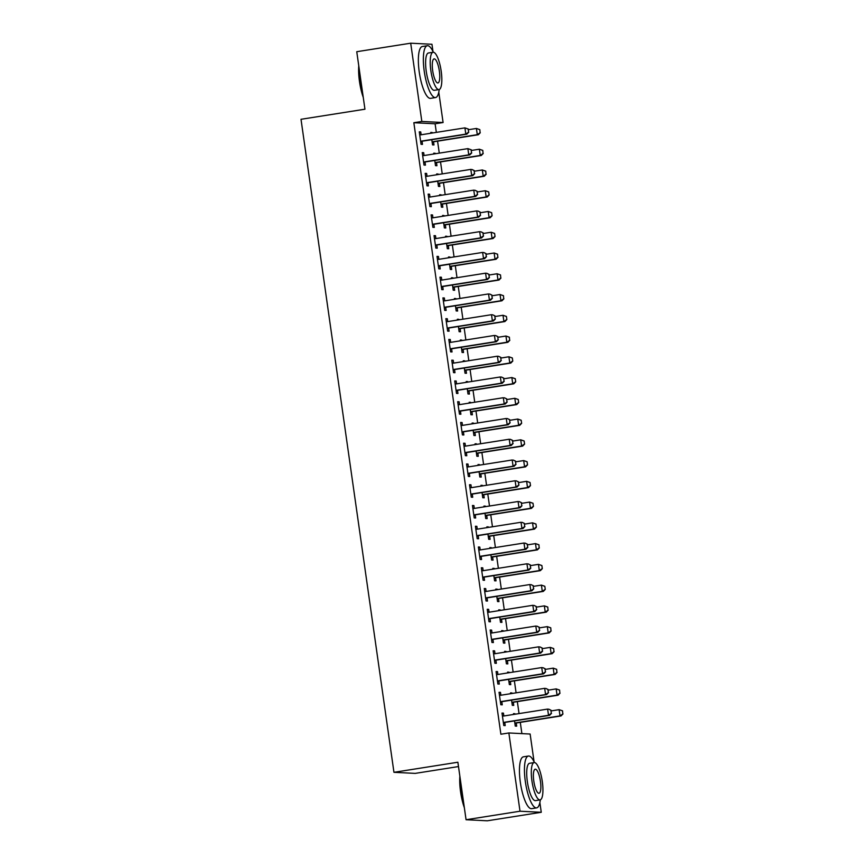 <?xml version="1.0" encoding="UTF-8"?>
<svg xmlns="http://www.w3.org/2000/svg" width="864" height="864" viewBox="0 0 864 864"><rect width="100%" height="100%" fill="white"/><g stroke="black" fill="none" stroke-linecap="round" stroke-linejoin="round"><path stroke-width="1.3" d="M521.899 733.622L520.29 722.369M519.048 713.588L517.342 701.611M516.089 692.831L514.382 680.854M513.14 672.073L511.434 660.096M510.181 651.316L508.475 639.338M507.233 630.558L505.526 618.581M504.274 609.8L502.567 597.823M501.325 589.043L499.619 577.066M498.366 568.296L496.66 556.308M495.407 547.538L493.711 535.55M492.458 526.781L490.752 514.793M489.499 506.023L487.793 494.035M486.551 485.266L484.844 473.278M483.592 464.508L481.885 452.52M480.643 443.75L478.937 431.762M477.684 422.993L475.978 411.005M474.736 402.235L473.029 390.247M471.776 381.478L470.07 369.49M468.828 360.72L467.122 348.732M465.869 339.962L464.162 327.974M462.92 319.205L461.214 307.217M459.961 298.447L458.255 286.459M457.002 277.69L455.306 265.702M454.054 256.932L452.347 244.944M451.094 236.174L449.388 224.186M448.146 215.417L446.44 203.429M445.187 194.659L443.48 182.671M442.238 173.902L440.532 161.924M439.279 153.144L437.573 141.167M436.331 132.386L435.1 123.779L443.092 122.526L421.837 121.457L410.702 43.2L431.957 44.269L432.994 51.516M539.87 802.526L541.264 812.29L520.009 811.22L508.864 732.964L530.129 734.033L534.082 761.832M520.009 811.22L466.063 819.731L487.318 820.8L541.264 812.29M458.492 766.562L415.206 773.388L393.952 772.319L301.007 119.297L364.943 109.21L356.756 51.71L410.702 43.2M438.782 92.21L443.092 122.526M510.581 693.166L511.974 692.95L510.538 692.874L510.656 693.695M513.324 702.421L513.745 705.402L512.309 705.326L511.564 700.132M499.09 692.593L500.483 692.366L499.046 692.302L500.818 704.754L502.254 704.83L501.833 701.849M500.483 692.366L500.893 695.228M504.673 651.65L506.066 651.434L504.63 651.359L504.749 652.18M507.416 660.906L507.838 663.887L506.401 663.811L505.656 658.616M493.182 651.078L494.575 650.851L493.139 650.786L494.91 663.239L496.346 663.314L495.925 660.334M494.575 650.851L494.986 653.724M498.766 610.135L500.159 609.919L498.722 609.844L498.83 610.664M501.509 619.391L501.93 622.372L500.494 622.296L499.748 617.101M487.274 609.563L488.668 609.347L487.231 609.271L489.002 621.724L490.439 621.799L490.018 618.818M488.668 609.347L489.067 612.209M492.847 568.62L494.251 568.404L492.815 568.328L492.923 569.149M495.59 577.876L496.022 580.856L494.586 580.792L493.841 575.586M481.367 568.048L482.76 567.832L481.324 567.756L483.095 580.208L484.531 580.284L484.11 577.303M482.76 567.832L483.16 570.694M486.94 527.105L488.344 526.889L486.907 526.813L487.015 527.634M489.683 536.36L490.115 539.341L488.678 539.276L487.933 534.071M475.448 526.532L476.852 526.316L475.416 526.241L477.187 538.693L478.624 538.769L478.192 535.788M476.852 526.316L477.252 529.178M481.032 485.59L482.425 485.374L480.989 485.298L481.108 486.119M483.775 494.856L484.207 497.826L482.771 497.761L482.026 492.556M469.541 485.017L470.945 484.801L469.508 484.726L471.28 497.178L472.716 497.254L472.284 494.273M470.945 484.801L471.344 487.663M475.124 444.085L476.518 443.858L475.081 443.783L475.2 444.604M477.868 453.341L478.289 456.311L476.852 456.246L476.118 451.04M463.633 443.502L465.026 443.286L463.59 443.21L465.372 455.663L466.808 455.738L466.376 452.758M465.026 443.286L465.437 446.148M469.217 402.57L470.61 402.343L469.174 402.278L469.292 403.088M471.96 411.826L472.381 414.796L470.945 414.731L470.21 409.525M457.726 401.987L459.119 401.771L457.682 401.695L459.454 414.148L460.89 414.223L460.469 411.242M459.119 401.771L459.529 404.633M463.309 361.055L464.702 360.828L463.266 360.763L463.385 361.573M466.052 370.31L466.474 373.28L465.037 373.216L464.303 368.01M451.818 360.472L453.211 360.256L451.775 360.18L453.546 372.632L454.982 372.708L454.561 369.727M453.211 360.256L453.622 363.118M457.402 319.54L458.795 319.313L457.358 319.248L457.477 320.058M460.145 328.795L460.566 331.765L459.13 331.7L458.395 326.495M445.91 318.956L447.304 318.74L445.867 318.665L447.638 331.117L449.075 331.193L448.654 328.212M447.304 318.74L447.714 321.602M451.494 278.024L452.887 277.798L451.451 277.733L451.57 278.543M454.237 287.28L454.658 290.261L453.222 290.185L452.488 284.98M440.003 277.441L441.396 277.225L439.96 277.15L441.731 289.602L443.167 289.678L442.746 286.697M441.396 277.225L441.806 280.087M445.586 236.509L446.98 236.282L445.543 236.218L445.662 237.028M448.33 245.765L448.751 248.746L447.314 248.67L446.58 243.464M434.095 235.926L435.488 235.71L434.052 235.634L435.823 248.087L437.26 248.162L436.838 245.182M435.488 235.71L435.899 238.572M439.679 194.994L441.072 194.767L439.636 194.702L439.754 195.512M442.422 204.25L442.843 207.23L441.407 207.155L440.672 201.949M428.188 194.411L429.581 194.195L428.144 194.119L429.916 206.582L431.352 206.647L430.931 203.666M429.581 194.195L429.991 197.057M433.771 153.479L435.164 153.252L433.728 153.187L433.847 153.997M436.514 162.734L436.936 165.715L435.499 165.64L434.754 160.445M422.28 152.896L423.673 152.68L422.237 152.604L424.008 165.067L425.444 165.132L425.023 162.151M423.673 152.68L424.084 155.542M435.1 123.779L413.845 122.72L500.882 734.227L508.864 732.964M419.321 132.138L420.714 131.922L419.278 131.846L421.06 144.31L422.485 144.374L422.064 141.404M420.714 131.922L421.124 134.784M430.812 132.721L432.205 132.505L430.769 132.43L430.888 133.24M433.555 141.977L433.976 144.958L432.54 144.882L431.806 139.687M425.228 173.653L426.622 173.437L425.185 173.362L426.967 185.825L428.404 185.89L427.972 182.909M426.622 173.437L427.032 176.299M436.72 174.236L438.113 174.01L436.676 173.945L436.795 174.755M439.463 183.492L439.884 186.473L438.448 186.397L437.713 181.202M431.136 215.168L432.54 214.952L431.104 214.877L432.875 227.34L434.311 227.405L433.879 224.424M432.54 214.952L432.94 217.814M442.627 215.752L444.02 215.525L442.584 215.46L442.703 216.27M445.37 225.007L445.802 227.988L444.366 227.912L443.621 222.707M437.044 256.684L438.448 256.468L437.011 256.392L438.782 268.844L440.219 268.92L439.787 265.939M438.448 256.468L438.847 259.33M448.535 257.267L449.939 257.04L448.502 256.975L448.61 257.785M451.278 266.522L451.71 269.503L450.274 269.428L449.528 264.222M442.962 298.199L444.355 297.983L442.919 297.907L444.69 310.36L446.126 310.435L445.705 307.454M444.355 297.983L444.755 300.845M454.442 298.782L455.846 298.555L454.41 298.49L454.518 299.3M457.186 308.038L457.618 311.018L456.181 310.943L455.436 305.737M448.87 339.714L450.263 339.498L448.826 339.422L450.598 351.875L452.034 351.95L451.613 348.97M450.263 339.498L450.662 342.36M460.361 340.297L461.754 340.07L460.318 340.006L460.426 340.816M463.104 349.553L463.525 352.523L462.089 352.458L461.344 347.252M454.777 381.229L456.17 381.013L454.734 380.938L456.505 393.39L457.942 393.466L457.52 390.485M456.17 381.013L456.581 383.875M466.268 381.812L467.662 381.586L466.225 381.521L466.344 382.331M469.012 391.068L469.433 394.038L467.996 393.973L467.251 388.768M460.685 422.744L462.078 422.528L460.642 422.453L462.413 434.905L463.849 434.981L463.428 432M462.078 422.528L462.488 425.39M472.176 423.328L473.569 423.101L472.133 423.025L472.252 423.846M474.919 432.583L475.34 435.553L473.904 435.488L473.159 430.283M466.592 464.26L467.986 464.044L466.549 463.968L468.32 476.42L469.757 476.496L469.336 473.515M467.986 464.044L468.396 466.906M478.084 464.843L479.477 464.616L478.04 464.54L478.159 465.361M480.827 474.098L481.248 477.068L479.812 477.004L479.077 471.798M472.5 505.775L473.893 505.559L472.457 505.483L474.228 517.936L475.664 518.011L475.243 515.03M473.893 505.559L474.304 508.421M483.991 506.347L485.384 506.131L483.948 506.056L484.067 506.876M486.734 515.614L487.156 518.584L485.719 518.519L484.985 513.313M478.408 547.29L479.801 547.074L478.364 546.998L480.136 559.451L481.572 559.526L481.151 556.546M479.801 547.074L480.211 549.936M489.899 547.862L491.292 547.646L489.856 547.571L489.974 548.392M492.642 557.118L493.063 560.099L491.627 560.034L490.892 554.828M484.315 588.805L485.708 588.589L484.272 588.514L486.043 600.966L487.48 601.042L487.058 598.061M485.708 588.589L486.119 591.451M495.806 589.378L497.2 589.162L495.763 589.086L495.882 589.907M498.55 598.633L498.971 601.614L497.534 601.538L496.8 596.344M490.223 630.32L491.616 630.104L490.18 630.029L491.951 642.481L493.387 642.557L492.966 639.576M491.616 630.104L492.026 632.966M501.714 630.893L503.107 630.677L501.671 630.601L501.79 631.422M504.457 640.148L504.878 643.129L503.442 643.054L502.708 637.859M496.13 671.836L497.524 671.609L496.087 671.544L497.858 683.996L499.295 684.072L498.874 681.091M497.524 671.609L497.934 674.471M507.622 672.408L509.015 672.192L507.578 672.116L507.697 672.937M510.365 681.664L510.786 684.644L509.35 684.569L508.615 679.374M502.038 713.351L503.431 713.124L501.995 713.059L503.777 725.512L505.213 725.587L504.781 722.606M503.431 713.124L503.842 715.986M513.529 713.923L514.922 713.707L513.486 713.632L513.605 714.452M516.272 723.179L516.694 726.16L515.257 726.084L514.523 720.889M413.845 122.72L421.837 121.457M466.063 819.731L457.877 762.232L393.952 772.319M468.612 132.16L468.169 129.049L468.612 132.16L465.804 134.104L466.841 134.158L422.885 141.091A2.095 2.02 -87.1 0 0 422.291 141.286L420.736 142.085M419.688 134.698L420.347 134.806A2.095 2.02 -87.1 0 0 420.962 134.806L464.918 127.872L465.804 134.104L421.848 141.037A2.095 2.02 -87.1 0 0 421.265 141.232L420.66 141.534M468.169 129.049L464.918 127.872L468.342 129.049M419.666 134.579L421.027 134.806M466.841 134.158L468.785 132.17M432.227 142.657L433.782 141.858A2.095 2.02 92.9 0 1 434.376 141.664L478.332 134.73L477.295 134.676L476.41 128.455L468.439 129.708M479.66 129.622L476.41 128.455L479.833 129.632L480.103 132.732L479.833 129.632M432.151 142.117L432.745 141.804A2.095 2.02 92.9 0 1 433.339 141.61L477.295 134.676L480.103 132.732M480.276 132.743L478.332 134.73M471.56 152.917L471.118 149.807L471.56 152.917L468.763 154.861L469.789 154.915L425.844 161.849A2.095 2.02 -87.1 0 0 425.25 162.043L423.695 162.842M422.636 155.455L423.295 155.563A2.095 2.02 -87.1 0 0 423.922 155.563L467.878 148.63L468.763 154.861L424.807 161.795A2.095 2.02 -87.1 0 0 424.213 161.989L423.619 162.292M471.118 149.807L467.878 148.63L471.29 149.807M422.626 155.336L423.976 155.563M469.789 154.915L471.733 152.928M474.52 173.675L474.077 170.554L474.52 173.675L471.712 175.619L472.748 175.673L428.792 182.606A2.095 2.02 -87.1 0 0 428.198 182.801L426.643 183.6M425.596 176.213L426.254 176.321A2.095 2.02 -87.1 0 0 426.87 176.321L470.826 169.387L471.712 175.619L427.756 182.552A2.095 2.02 -87.1 0 0 427.172 182.747L426.568 183.049M474.077 170.554L471.863 169.441L474.25 170.564M425.574 176.094L426.935 176.321M472.748 175.673L474.692 173.686M435.186 163.415L436.741 162.616A2.095 2.02 92.9 0 1 437.324 162.421L481.28 155.488L480.254 155.434L479.358 149.213L471.388 150.466M482.609 150.379L479.358 149.213L482.782 150.39L483.052 153.49L482.782 150.39M435.1 162.875L435.704 162.562A2.095 2.02 92.9 0 1 436.298 162.367L480.254 155.434L483.052 153.49M483.224 153.5L481.28 155.488M438.134 184.172L439.69 183.373A2.095 2.02 92.9 0 1 440.284 183.179L484.24 176.245L483.203 176.191L482.317 169.97L474.347 171.223M485.568 171.137L482.317 169.97L485.741 171.148L486.011 174.247L485.741 171.148M438.059 183.632L438.664 183.319A2.095 2.02 92.9 0 1 439.247 183.125L483.203 176.191L486.011 174.247M486.184 174.258L484.24 176.245M363.258 97.373A25.618 6.88 -99 0 1 359.489 81.529A25.618 6.88 -99 0 1 358.765 65.848M359.046 67.802A26.244 7.052 81 0 0 359.921 81.432A26.244 7.052 81 0 0 362.945 95.17M433.328 52.229A26.244 7.052 81 0 0 427.334 45.716A26.244 7.052 81 0 0 424.246 71.28A26.244 7.052 81 0 0 435.521 97.567A26.244 7.052 81 0 0 439.204 89.521M427.334 45.716L422.345 46.505A26.244 7.052 81 0 0 419.256 72.068A26.244 7.052 81 0 0 430.52 98.356L435.521 97.567M438.966 89.586L434.376 90.31A18.9 5.076 -99 0 1 426.254 71.377A18.9 5.076 -99 0 1 428.479 52.974L433.08 52.25A18.9 5.076 81 0 0 430.855 70.654A18.9 5.076 81 0 0 438.966 89.586A18.9 5.076 81 0 0 441.191 71.172A18.9 5.076 81 0 0 433.08 52.25M439.355 71.086A12.182 3.272 81 0 0 434.128 58.882A12.182 3.272 81 0 0 432.691 70.751A12.182 3.272 81 0 0 437.918 82.944A12.182 3.272 81 0 0 439.355 71.086M464.346 807.689A25.618 6.88 -99 0 1 460.577 791.845A25.618 6.88 -99 0 1 459.864 776.164M460.145 778.118A26.244 7.052 81 0 0 461.009 791.748A26.244 7.052 81 0 0 464.033 805.486M534.416 762.545A26.244 7.052 81 0 0 528.433 756.032A26.244 7.052 81 0 0 525.344 781.596A26.244 7.052 81 0 0 536.609 807.883A26.244 7.052 81 0 0 540.302 799.837M528.433 756.032L523.433 756.821A26.244 7.052 81 0 0 520.344 782.384A26.244 7.052 81 0 0 531.619 808.672L536.609 807.883M540.065 799.902L535.464 800.626A18.9 5.076 -99 0 1 527.353 781.693A18.9 5.076 -99 0 1 529.578 763.29L534.168 762.566A18.9 5.076 81 0 0 531.943 780.97A18.9 5.076 81 0 0 540.065 799.902A18.9 5.076 81 0 0 542.29 781.488A18.9 5.076 81 0 0 534.168 762.566M540.454 781.402A12.182 3.272 81 0 0 535.216 769.198A12.182 3.272 81 0 0 533.79 781.067A12.182 3.272 81 0 0 539.017 793.26A12.182 3.272 81 0 0 540.454 781.402M477.479 194.432L477.025 191.311L477.479 194.432L474.671 196.376L475.697 196.43L431.752 203.364A2.095 2.02 -87.1 0 0 431.158 203.558L429.602 204.347M428.555 196.97L429.203 197.078A2.095 2.02 -87.1 0 0 429.829 197.078L473.785 190.145L474.671 196.376L430.715 203.31A2.095 2.02 -87.1 0 0 430.121 203.504L429.527 203.807M477.025 191.311L474.811 190.199L477.198 191.322M428.533 196.852L429.883 197.078M475.697 196.43L477.641 194.443M480.427 215.19L479.984 212.069L480.427 215.19L477.619 217.134L478.656 217.188L434.7 224.122A2.095 2.02 -87.1 0 0 434.106 224.316L432.551 225.104M431.503 217.728L432.162 217.836A2.095 2.02 -87.1 0 0 432.778 217.836L476.734 210.902L477.619 217.134L433.663 224.068A2.095 2.02 -87.1 0 0 433.08 224.262L432.475 224.564M479.984 212.069L477.77 210.956L480.157 212.08M431.482 217.609L432.842 217.836M478.656 217.188L480.6 215.201M441.094 204.93L442.649 204.131A2.095 2.02 92.9 0 1 443.243 203.936L487.188 197.003L486.162 196.949L485.276 190.728L477.295 191.981M488.516 191.894L485.276 190.728L488.689 191.905L489.132 195.016L488.689 191.905M441.018 204.39L441.612 204.077A2.095 2.02 92.9 0 1 442.206 203.882L486.162 196.949L488.959 195.005M489.132 195.016L487.188 197.003M444.042 225.688L445.597 224.888A2.095 2.02 92.9 0 1 446.191 224.694L490.147 217.76L489.11 217.706L488.225 211.486L480.254 212.738M491.476 212.652L488.225 211.486L491.648 212.663L492.091 215.773L491.648 212.663M443.966 225.148L444.571 224.834A2.095 2.02 92.9 0 1 445.154 224.64L489.11 217.706L491.918 215.762M492.091 215.773L490.147 217.76M483.386 235.948L482.944 232.826L483.386 235.948L480.578 237.892L481.604 237.946L437.659 244.879A2.095 2.02 -87.1 0 0 437.065 245.074L435.51 245.862M434.462 238.486L435.121 238.594A2.095 2.02 -87.1 0 0 435.737 238.594L479.693 231.66L480.578 237.892L436.622 244.825A2.095 2.02 -87.1 0 0 436.028 245.02L435.434 245.322M482.944 232.826L480.719 231.714L483.116 232.837M434.441 238.367L435.791 238.594M481.604 237.946L483.559 235.958M447.001 246.445L448.556 245.646A2.095 2.02 92.9 0 1 449.15 245.452L493.096 238.518L492.07 238.464L491.184 232.243L483.203 233.496M494.424 233.41L491.184 232.243L494.597 233.42L495.04 236.531L494.597 233.42M446.926 245.905L447.52 245.592A2.095 2.02 92.9 0 1 448.114 245.398L492.07 238.464L494.878 236.52M495.04 236.531L493.096 238.518M486.335 256.705L485.892 253.584L486.335 256.705L483.527 258.649L484.564 258.703L440.608 265.637A2.095 2.02 -87.1 0 0 440.014 265.831L438.458 266.62M437.411 259.243L438.07 259.351A2.095 2.02 -87.1 0 0 438.685 259.351L482.641 252.418L483.527 258.649L439.582 265.583A2.095 2.02 -87.1 0 0 438.988 265.777L438.383 266.08M485.892 253.584L483.678 252.472L486.065 253.595M437.4 259.124L438.75 259.34M484.564 258.703L486.508 256.705M449.95 267.203L451.505 266.404A2.095 2.02 92.9 0 1 452.099 266.209L496.055 259.276L495.018 259.222L494.132 253.001L486.162 254.254M497.383 254.167L494.132 253.001L497.556 254.178L497.826 257.278L497.556 254.178M449.874 266.663L450.479 266.35A2.095 2.02 92.9 0 1 451.062 266.155L495.018 259.222L497.826 257.278M497.999 257.288L496.055 259.276M489.294 277.463L488.851 274.342L489.294 277.463L486.486 279.407L487.523 279.461L443.567 286.394A2.095 2.02 -87.1 0 0 442.973 286.589L441.418 287.377M440.37 280.001L441.029 280.109A2.095 2.02 -87.1 0 0 441.644 280.109L485.6 273.175L486.486 279.407L442.53 286.34A2.095 2.02 -87.1 0 0 441.936 286.535L441.342 286.837M488.851 274.342L486.626 273.229L489.024 274.352M440.348 279.882L441.698 280.098M487.523 279.461L489.467 277.463M452.909 287.96L454.464 287.161A2.095 2.02 92.9 0 1 455.058 286.967L499.003 280.033L497.977 279.979L497.092 273.758L489.11 275.011M500.342 274.925L497.092 273.758L500.515 274.936L500.785 278.035L500.515 274.936M452.833 287.42L453.427 287.107A2.095 2.02 92.9 0 1 454.021 286.913L497.977 279.979L500.785 278.035M500.958 278.046L499.003 280.033M492.242 298.22L491.8 295.099L492.242 298.22L489.434 300.164L490.471 300.218L446.515 307.152A2.095 2.02 -87.1 0 0 445.932 307.346L444.366 308.135M443.318 300.758L443.977 300.866A2.095 2.02 -87.1 0 0 444.604 300.866L488.549 293.933L489.434 300.164L445.489 307.098A2.095 2.02 -87.1 0 0 444.895 307.292L444.29 307.595M491.8 295.099L489.586 293.987L491.972 295.11M443.308 300.64L444.658 300.856M490.471 300.218L492.415 298.22M455.857 308.718L457.412 307.919A2.095 2.02 92.9 0 1 458.006 307.724L501.962 300.791L500.926 300.737L500.04 294.516L492.07 295.769M503.291 295.682L500.04 294.516L503.464 295.693L503.734 298.793L503.464 295.693M455.782 308.178L456.386 307.865A2.095 2.02 92.9 0 1 456.98 307.67L500.926 300.737L503.734 298.793M503.906 298.804L501.962 300.791M495.202 318.978L494.759 315.857L495.202 318.978L492.394 320.922L493.43 320.976L449.474 327.91A2.095 2.02 -87.1 0 0 448.88 328.104L447.325 328.892M446.278 321.516L446.936 321.624A2.095 2.02 -87.1 0 0 447.552 321.624L491.508 314.69L492.394 320.922L448.438 327.856A2.095 2.02 -87.1 0 0 447.844 328.05L447.25 328.352M494.759 315.857L492.545 314.744L494.932 315.868M446.256 321.397L447.606 321.613M493.43 320.976L495.374 318.978M458.816 329.476L460.372 328.676A2.095 2.02 92.9 0 1 460.966 328.482L504.922 321.548L503.885 321.494L502.999 315.274L495.018 316.526M506.25 316.44L502.999 315.274L506.423 316.451L506.866 319.561L506.423 316.451M458.741 328.936L459.335 328.622A2.095 2.02 92.9 0 1 459.929 328.428L503.885 321.494L506.693 319.55M506.866 319.561L504.922 321.548M498.15 339.736L497.707 336.614L498.15 339.736L495.342 341.68L496.379 341.723L452.423 348.667A2.095 2.02 -87.1 0 0 451.84 348.862L450.284 349.65M449.226 342.274L449.885 342.382A2.095 2.02 -87.1 0 0 450.511 342.382L494.456 335.448L495.342 341.68L451.397 348.613A2.095 2.02 -87.1 0 0 450.803 348.808L450.198 349.11M497.707 336.614L495.493 335.502L497.88 336.625M449.215 342.155L450.565 342.371M496.379 341.723L498.323 339.736M461.765 350.233L463.331 349.434A2.095 2.02 92.9 0 1 463.914 349.24L507.87 342.306L506.833 342.252L505.948 336.031L497.977 337.284M509.198 337.198L505.948 336.031L509.371 337.208L509.641 340.308L509.371 337.208M461.689 349.693L462.294 349.38A2.095 2.02 92.9 0 1 462.888 349.186L506.833 342.252L509.641 340.308M509.814 340.319L507.87 342.306M501.109 360.493L500.666 357.372L501.109 360.493L498.301 362.437L499.338 362.48L455.382 369.425A2.095 2.02 -87.1 0 0 454.788 369.608L453.233 370.408M452.185 363.031L452.844 363.139A2.095 2.02 -87.1 0 0 453.46 363.139L497.416 356.206L498.301 362.437L454.345 369.371A2.095 2.02 -87.1 0 0 453.751 369.565L453.157 369.868M500.666 357.372L498.452 356.26L500.839 357.383M452.164 362.912L453.514 363.128M499.338 362.48L501.282 360.493M464.724 370.991L466.279 370.192A2.095 2.02 92.9 0 1 466.873 369.997L510.829 363.064L509.792 363.01L508.907 356.778L500.926 358.042M512.158 357.955L508.907 356.778L512.33 357.955L512.773 361.076L512.33 357.955M464.648 370.451L465.242 370.138A2.095 2.02 92.9 0 1 465.836 369.943L509.792 363.01L512.6 361.066M512.773 361.076L510.829 363.064M504.058 381.251L503.615 378.13L504.058 381.251L501.25 383.195L502.286 383.238L458.33 390.182A2.095 2.02 -87.1 0 0 457.747 390.366L456.192 391.165M455.134 383.789L455.792 383.897A2.095 2.02 -87.1 0 0 456.419 383.897L500.364 376.963L501.25 383.195L457.304 390.128A2.095 2.02 -87.1 0 0 456.71 390.323L456.106 390.625M503.615 378.13L501.401 377.017L503.788 378.14M455.123 383.67L456.473 383.886M502.286 383.238L504.23 381.251M467.683 391.748L469.238 390.949A2.095 2.02 92.9 0 1 469.822 390.755L513.778 383.821L512.741 383.767L511.855 377.536L503.885 378.799M515.106 378.713L511.855 377.536L515.279 378.713L515.722 381.834L515.279 378.713M467.597 391.198L468.202 390.895A2.095 2.02 92.9 0 1 468.796 390.701L512.741 383.767L515.549 381.823M515.722 381.834L513.778 383.821M507.017 402.008L506.574 398.887L507.017 402.008L504.209 403.952L505.246 403.996L461.29 410.94A2.095 2.02 -87.1 0 0 460.696 411.124L459.14 411.923M458.093 404.546L458.752 404.654A2.095 2.02 -87.1 0 0 459.367 404.654L503.323 397.721L504.209 403.952L460.253 410.886A2.095 2.02 -87.1 0 0 459.67 411.08L459.065 411.383M506.574 398.887L504.36 397.775L506.747 398.898M458.071 404.428L459.432 404.644M505.246 403.996L507.19 402.008M470.632 412.506L472.187 411.707A2.095 2.02 92.9 0 1 472.781 411.512L516.737 404.579L515.7 404.525L514.814 398.293L506.833 399.557M518.065 399.47L514.814 398.293L518.238 399.47L518.681 402.592L518.238 399.47M470.556 411.955L471.15 411.653A2.095 2.02 92.9 0 1 471.744 411.458L515.7 404.525L518.508 402.581M518.681 402.592L516.737 404.579M509.965 422.755L509.522 419.645L509.965 422.755L507.168 424.71L508.194 424.753L464.249 431.698A2.095 2.02 -87.1 0 0 463.655 431.881L462.1 432.68M461.041 425.304L461.7 425.412A2.095 2.02 -87.1 0 0 462.326 425.412L506.282 418.478L507.168 424.71L463.212 431.644A2.095 2.02 -87.1 0 0 462.618 431.838L462.024 432.14M509.522 419.645L507.308 418.532L509.695 419.656M461.03 425.185L462.38 425.401M508.194 424.753L510.138 422.766M473.591 433.264L475.146 432.464A2.095 2.02 92.9 0 1 475.729 432.27L519.685 425.336L518.648 425.282L517.763 419.051L509.792 420.314M521.014 420.228L517.763 419.051L521.186 420.228L521.629 423.349L521.186 420.228M473.504 432.713L474.109 432.41A2.095 2.02 92.9 0 1 474.703 432.216L518.648 425.282L521.456 423.338M521.629 423.349L519.685 425.336M512.924 443.513L512.482 440.402L512.924 443.513L510.116 445.468L511.153 445.511L467.197 452.455A2.095 2.02 -87.1 0 0 466.603 452.639L465.048 453.438M464 446.062L464.659 446.17A2.095 2.02 -87.1 0 0 465.275 446.17L509.231 439.236L510.116 445.468L466.16 452.401A2.095 2.02 -87.1 0 0 465.577 452.596L464.972 452.898M512.482 440.402L510.268 439.29L512.654 440.413M463.979 445.943L465.34 446.159M511.153 445.511L513.097 443.524M476.539 454.021L478.094 453.222A2.095 2.02 92.9 0 1 478.688 453.028L522.644 446.094L521.608 446.04L520.722 439.808L512.752 441.072M523.973 440.986L520.722 439.808L524.146 440.986L524.588 444.107L524.146 440.986M476.464 453.47L477.058 453.168A2.095 2.02 92.9 0 1 477.652 452.974L521.608 446.04L524.416 444.096M524.588 444.107L522.644 446.094M515.884 464.27L515.43 461.16L515.884 464.27L513.076 466.225L514.102 466.268L470.156 473.202A2.095 2.02 -87.1 0 0 469.562 473.396L468.007 474.196M466.96 466.819L467.608 466.927A2.095 2.02 -87.1 0 0 468.234 466.927L512.19 459.994L513.076 466.225L469.12 473.159A2.095 2.02 -87.1 0 0 468.526 473.353L467.932 473.656M515.43 461.16L513.216 460.048L515.603 461.171M466.938 466.7L468.288 466.916M514.102 466.268L516.046 464.281M479.498 474.779L481.054 473.98A2.095 2.02 92.9 0 1 481.648 473.785L525.593 466.852L524.567 466.798L523.681 460.566L515.7 461.83M526.921 461.743L523.681 460.566L527.094 461.743L527.537 464.864L527.094 461.743M479.423 474.228L480.017 473.926A2.095 2.02 92.9 0 1 480.611 473.731L524.567 466.798L527.364 464.854M527.537 464.864L525.593 466.852M518.832 485.028L518.389 481.918L518.832 485.028L516.024 486.983L517.061 487.026L473.105 493.96A2.095 2.02 -87.1 0 0 472.511 494.154L470.956 494.953M469.908 487.577L470.567 487.685A2.095 2.02 -87.1 0 0 471.182 487.685L515.138 480.751L516.024 486.983L472.068 493.916A2.095 2.02 -87.1 0 0 471.485 494.111L470.88 494.413M518.389 481.918L516.175 480.805L518.562 481.928M469.886 487.458L471.247 487.674M517.061 487.026L519.005 485.039M482.447 495.536L484.002 494.737A2.095 2.02 92.9 0 1 484.596 494.543L528.552 487.609L527.515 487.555L526.63 481.324L518.659 482.587M529.88 482.501L526.63 481.324L530.053 482.501L530.496 485.622L530.053 482.501M482.371 494.986L482.976 494.683A2.095 2.02 92.9 0 1 483.559 494.489L527.515 487.555L530.323 485.611M530.496 485.622L528.552 487.609M521.791 505.786L521.348 502.675L521.791 505.786L518.983 507.73L520.009 507.784L476.064 514.717A2.095 2.02 -87.1 0 0 475.47 514.912L473.915 515.711M472.867 508.334L473.526 508.442A2.095 2.02 -87.1 0 0 474.142 508.442L518.098 501.509L518.983 507.73L475.027 514.674A2.095 2.02 -87.1 0 0 474.433 514.868L473.839 515.171M521.348 502.675L519.124 501.563L521.521 502.686M472.846 508.216L474.196 508.432M520.009 507.784L521.964 505.796M485.406 516.294L486.961 515.495A2.095 2.02 92.9 0 1 487.555 515.3L531.5 508.367L530.474 508.313L529.589 502.081L521.608 503.345M532.829 503.258L529.589 502.081L533.002 503.258L533.444 506.38L533.002 503.258M485.33 515.743L485.924 515.441A2.095 2.02 92.9 0 1 486.518 515.246L530.474 508.313L533.282 506.369M533.444 506.38L531.5 508.367M524.74 526.543L524.297 523.433L524.74 526.543L521.932 528.487L522.968 528.541L479.012 535.475A2.095 2.02 -87.1 0 0 478.418 535.669L476.863 536.468M475.816 529.092L476.474 529.2A2.095 2.02 -87.1 0 0 477.09 529.2L521.046 522.266L521.932 528.487L477.986 535.432A2.095 2.02 -87.1 0 0 477.392 535.615L476.788 535.928M524.297 523.433L522.083 522.32L524.47 523.444M475.805 528.973L477.155 529.189M522.968 528.541L524.912 526.554M488.354 537.052L489.91 536.252A2.095 2.02 92.9 0 1 490.504 536.058L534.46 529.124L533.423 529.07L532.537 522.839L524.567 524.102M535.788 524.016L532.537 522.839L535.961 524.016L536.404 527.137L535.961 524.016M488.279 536.501L488.884 536.198A2.095 2.02 92.9 0 1 489.467 536.004L533.423 529.07L536.231 527.126M536.404 527.137L534.46 529.124M527.699 547.301L527.256 544.19L527.699 547.301L524.891 549.245L525.928 549.299L481.972 556.232A2.095 2.02 -87.1 0 0 481.378 556.427L479.822 557.226M478.775 549.85L479.434 549.958A2.095 2.02 -87.1 0 0 480.049 549.958L524.005 543.024L524.891 549.245L480.935 556.189A2.095 2.02 -87.1 0 0 480.341 556.373L479.747 556.686M527.256 544.19L525.031 543.078L527.429 544.201M478.753 549.72L480.103 549.947M525.928 549.299L527.872 547.312M491.314 557.798L492.869 557.01A2.095 2.02 92.9 0 1 493.463 556.816L537.408 549.882L536.382 549.828L535.496 543.596L527.515 544.86M538.747 544.763L535.496 543.596L538.92 544.774L539.19 547.884L538.92 544.774M491.238 557.258L491.832 556.956A2.095 2.02 92.9 0 1 492.426 556.762L536.382 549.828L539.19 547.884M539.363 547.895L537.408 549.882M530.647 568.058L530.204 564.948L530.647 568.058L527.839 570.002L528.876 570.056L484.92 576.99A2.095 2.02 -87.1 0 0 484.337 577.184L482.771 577.984M481.723 570.607L482.382 570.715A2.095 2.02 -87.1 0 0 483.008 570.715L526.954 563.782L527.839 570.002L483.894 576.947A2.095 2.02 -87.1 0 0 483.3 577.13L482.695 577.444M530.204 564.948L527.99 563.836L530.377 564.959M481.712 570.478L483.062 570.704M528.876 570.056L530.82 568.069M494.262 578.556L495.817 577.768A2.095 2.02 92.9 0 1 496.411 577.573L540.367 570.64L539.33 570.586L538.445 564.354L530.474 565.618M541.696 565.52L538.445 564.354L541.868 565.531L542.311 568.652L541.868 565.531M494.186 578.016L494.791 577.714A2.095 2.02 92.9 0 1 495.374 577.519L539.33 570.586L542.138 568.642M542.311 568.652L540.367 570.64M533.606 588.816L533.164 585.706L533.606 588.816L530.798 590.76L531.835 590.814L487.879 597.748A2.095 2.02 -87.1 0 0 487.285 597.942L485.73 598.741M484.682 591.365L485.341 591.473A2.095 2.02 -87.1 0 0 485.957 591.473L529.913 584.539L530.798 590.76L486.842 597.704A2.095 2.02 -87.1 0 0 486.248 597.888L485.654 598.201M533.164 585.706L530.95 584.593L533.336 585.716M484.661 591.235L486.011 591.462M531.835 590.814L533.779 588.827M497.221 599.314L498.776 598.525A2.095 2.02 92.9 0 1 499.37 598.331L543.326 591.397L542.29 591.343L541.404 585.112L533.423 586.375M544.655 586.278L541.404 585.112L544.828 586.289L545.27 589.41L544.828 586.289M497.146 598.774L497.74 598.471A2.095 2.02 92.9 0 1 498.334 598.277L542.29 591.343L545.098 589.399M545.27 589.41L543.326 591.397M536.555 609.574L536.112 606.463L536.555 609.574L533.747 611.518L534.784 611.572L490.828 618.505A2.095 2.02 -87.1 0 0 490.244 618.7L488.689 619.499M487.631 612.122L488.29 612.23A2.095 2.02 -87.1 0 0 488.916 612.23L532.861 605.297L533.747 611.518L489.802 618.451A2.095 2.02 -87.1 0 0 489.208 618.646L488.603 618.959M536.112 606.463L533.898 605.351L536.285 606.474M487.62 611.993L488.97 612.22M534.784 611.572L536.728 609.584M500.17 620.071L501.736 619.283A2.095 2.02 92.9 0 1 502.319 619.088L546.275 612.155L545.238 612.101L544.352 605.869L536.382 607.133M547.603 607.036L544.352 605.869L547.776 607.046L548.046 610.157L547.776 607.046M500.094 619.531L500.699 619.229A2.095 2.02 92.9 0 1 501.293 619.034L545.238 612.101L548.046 610.157M548.219 610.168L546.275 612.155M539.514 630.331L539.071 627.221L539.514 630.331L536.706 632.275L537.743 632.329L493.787 639.263A2.095 2.02 -87.1 0 0 493.193 639.457L491.638 640.256M490.59 632.88L491.249 632.988A2.095 2.02 -87.1 0 0 491.864 632.988L535.82 626.054L536.706 632.275L492.75 639.209A2.095 2.02 -87.1 0 0 492.156 639.403L491.562 639.716M539.071 627.221L536.857 626.108L539.244 627.232M490.568 632.75L491.918 632.977M537.743 632.329L539.687 630.342M503.129 640.829L504.684 640.04A2.095 2.02 92.9 0 1 505.278 639.846L549.234 632.912L548.197 632.858L547.312 626.627L539.33 627.89M550.562 627.793L547.312 626.627L550.735 627.804L551.005 630.914L550.735 627.804M503.053 640.289L503.647 639.986A2.095 2.02 92.9 0 1 504.241 639.792L548.197 632.858L551.005 630.914M551.178 630.914L549.234 632.912M542.462 651.089L542.02 647.978L542.462 651.089L539.654 653.033L540.691 653.087L496.735 660.02A2.095 2.02 -87.1 0 0 496.152 660.215L494.597 661.014M493.538 653.638L494.197 653.746A2.095 2.02 -87.1 0 0 494.824 653.746L538.769 646.812L539.654 653.033L495.709 659.966A2.095 2.02 -87.1 0 0 495.115 660.161L494.51 660.474M542.02 647.978L539.806 646.866L542.192 647.989M493.528 653.508L494.878 653.735M540.691 653.087L542.635 651.1M506.088 661.586L507.643 660.798A2.095 2.02 92.9 0 1 508.226 660.604L552.182 653.67L551.146 653.616L550.26 647.384L542.29 648.648M553.511 648.551L550.26 647.384L553.684 648.562L553.954 651.672L553.684 648.562M506.002 661.046L506.606 660.744A2.095 2.02 92.9 0 1 507.2 660.55L551.146 653.616L553.954 651.672M554.126 651.672L552.182 653.67M545.422 671.846L544.979 668.736L545.422 671.846L542.614 673.79L543.65 673.844L499.694 680.778A2.095 2.02 -87.1 0 0 499.1 680.972L497.545 681.772M496.498 674.395L497.156 674.503A2.095 2.02 -87.1 0 0 497.772 674.503L541.728 667.57L542.614 673.79L498.658 680.724A2.095 2.02 -87.1 0 0 498.064 680.918L497.47 681.232M544.979 668.736L542.765 667.624L545.152 668.747M496.476 674.266L497.837 674.492M543.65 673.844L545.594 671.857M509.036 682.344L510.592 681.556A2.095 2.02 92.9 0 1 511.186 681.361L555.142 674.428L554.105 674.374L553.219 668.142L545.238 669.406M556.47 669.308L553.219 668.142L556.643 669.319L556.913 672.43L556.643 669.319M508.961 681.804L509.555 681.502A2.095 2.02 92.9 0 1 510.149 681.307L554.105 674.374L556.913 672.43M557.086 672.43L555.142 674.428M548.37 692.604L547.927 689.494L548.37 692.604L545.573 694.548L546.599 694.602L502.654 701.536A2.095 2.02 -87.1 0 0 502.06 701.73L500.504 702.529M499.446 695.153L500.105 695.261A2.095 2.02 -87.1 0 0 500.731 695.261L544.676 688.327L545.573 694.548L501.617 701.482A2.095 2.02 -87.1 0 0 501.023 701.676L500.429 701.989M547.927 689.494L545.713 688.37L548.1 689.504M499.435 695.023L500.785 695.25M546.599 694.602L548.543 692.615M511.996 703.102L513.551 702.313A2.095 2.02 92.9 0 1 514.134 702.119L558.09 695.185L557.053 695.131L556.168 688.9L548.197 690.163M559.418 690.066L556.168 688.9L559.591 690.077L559.861 693.187L559.591 690.077M511.909 702.562L512.514 702.259A2.095 2.02 92.9 0 1 513.108 702.065L557.053 695.131L559.861 693.187M560.034 693.187L558.09 695.185M551.329 713.362L550.886 710.251L551.329 713.362L548.521 715.306L549.558 715.36L505.602 722.293A2.095 2.02 -87.1 0 0 505.008 722.488L503.453 723.287M502.405 715.91L503.064 716.018A2.095 2.02 -87.1 0 0 503.68 716.018L547.636 709.085L548.521 715.306L504.565 722.239A2.095 2.02 -87.1 0 0 503.982 722.434L503.377 722.747M550.886 710.251L548.672 709.128L551.059 710.262M502.384 715.781L503.744 716.008M549.558 715.36L551.502 713.372M514.944 723.859L516.499 723.06A2.095 2.02 92.9 0 1 517.093 722.876L561.049 715.932L560.012 715.889L559.127 709.657L551.156 710.921M562.378 710.824L559.127 709.657L562.55 710.834L562.82 713.945L562.55 710.834M514.868 723.319L515.462 723.017A2.095 2.02 92.9 0 1 516.056 722.822L560.012 715.889L562.82 713.945M562.993 713.945L561.049 715.932M421.265 141.232L422.291 141.286M421.848 141.037L422.885 141.091M434.376 141.664L433.339 141.61M433.782 141.858L432.745 141.804M424.213 161.989L425.25 162.043M424.807 161.795L425.844 161.849M427.172 182.747L428.198 182.801M427.756 182.552L428.792 182.606M437.324 162.421L436.298 162.367M436.741 162.616L435.704 162.562M440.284 183.179L439.247 183.125M439.69 183.373L438.664 183.319M430.121 203.504L431.158 203.558M430.715 203.31L431.752 203.364M433.08 224.262L434.106 224.316M433.663 224.068L434.7 224.122M443.243 203.936L442.206 203.882M442.649 204.131L441.612 204.077M446.191 224.694L445.154 224.64M445.597 224.888L444.571 224.834M436.028 245.02L437.065 245.074M436.622 244.825L437.659 244.879M449.15 245.452L448.114 245.398M448.556 245.646L447.52 245.592M438.988 265.777L440.014 265.831M439.582 265.583L440.608 265.637M452.099 266.209L451.062 266.155M451.505 266.404L450.479 266.35M441.936 286.535L442.973 286.589M442.53 286.34L443.567 286.394M455.058 286.967L454.021 286.913M454.464 287.161L453.427 287.107M444.895 307.292L445.932 307.346M445.489 307.098L446.515 307.152M458.006 307.724L456.98 307.67M457.412 307.919L456.386 307.865M447.844 328.05L448.88 328.104M448.438 327.856L449.474 327.91M460.966 328.482L459.929 328.428M460.372 328.676L459.335 328.622M450.803 348.808L451.84 348.862M451.397 348.613L452.423 348.667M463.914 349.24L462.888 349.186M463.331 349.434L462.294 349.38M453.751 369.565L454.788 369.608M454.345 369.371L455.382 369.425M466.873 369.997L465.836 369.943M466.279 370.192L465.242 370.138M456.71 390.323L457.747 390.366M457.304 390.128L458.33 390.182M469.822 390.755L468.796 390.701M469.238 390.949L468.202 390.895M459.67 411.08L460.696 411.124M460.253 410.886L461.29 410.94M472.781 411.512L471.744 411.458M472.187 411.707L471.15 411.653M462.618 431.838L463.655 431.881M463.212 431.644L464.249 431.698M475.729 432.27L474.703 432.216M475.146 432.464L474.109 432.41M465.577 452.596L466.603 452.639M466.16 452.401L467.197 452.455M478.688 453.028L477.652 452.974M478.094 453.222L477.058 453.168M468.526 473.353L469.562 473.396M469.12 473.159L470.156 473.202M481.648 473.785L480.611 473.731M481.054 473.98L480.017 473.926M471.485 494.111L472.511 494.154M472.068 493.916L473.105 493.96M484.596 494.543L483.559 494.489M484.002 494.737L482.976 494.683M474.433 514.868L475.47 514.912M475.027 514.674L476.064 514.717M487.555 515.3L486.518 515.246M486.961 515.495L485.924 515.441M477.392 535.615L478.418 535.669M477.986 535.432L479.012 535.475M490.504 536.058L489.467 536.004M489.91 536.252L488.884 536.198M480.341 556.373L481.378 556.427M480.935 556.189L481.972 556.232M493.463 556.816L492.426 556.762M492.869 557.01L491.832 556.956M483.3 577.13L484.337 577.184M483.894 576.947L484.92 576.99M496.411 577.573L495.374 577.519M495.817 577.768L494.791 577.714M486.248 597.888L487.285 597.942M486.842 597.704L487.879 597.748M499.37 598.331L498.334 598.277M498.776 598.525L497.74 598.471M489.208 618.646L490.244 618.7M489.802 618.451L490.828 618.505M502.319 619.088L501.293 619.034M501.736 619.283L500.699 619.229M492.156 639.403L493.193 639.457M492.75 639.209L493.787 639.263M505.278 639.846L504.241 639.792M504.684 640.04L503.647 639.986M495.115 660.161L496.152 660.215M495.709 659.966L496.735 660.02M508.226 660.604L507.2 660.55M507.643 660.798L506.606 660.744M498.064 680.918L499.1 680.972M498.658 680.724L499.694 680.778M511.186 681.361L510.149 681.307M510.592 681.556L509.555 681.502M501.023 701.676L502.06 701.73M501.617 701.482L502.654 701.536M514.134 702.119L513.108 702.065M513.551 702.313L512.514 702.259M503.982 722.434L505.008 722.488M504.565 722.239L505.602 722.293M517.093 722.876L516.056 722.822M516.499 723.06L515.462 723.017"/></g></svg>
